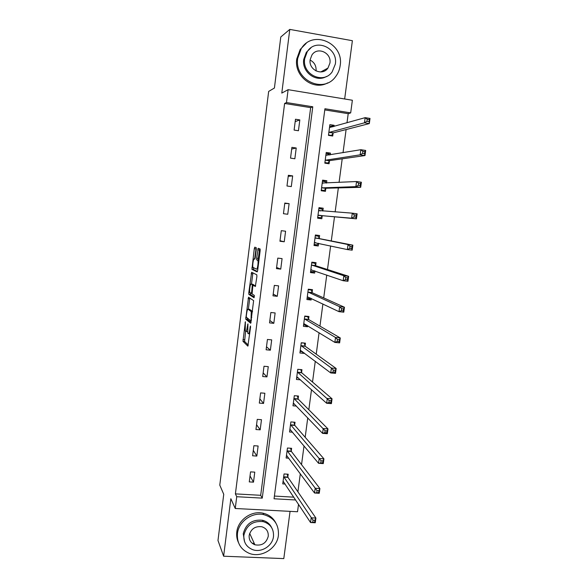 <?xml version="1.0" encoding="UTF-8"?>
<svg xmlns="http://www.w3.org/2000/svg" width="588" height="588" viewBox="0 0 588 588"><rect width="100%" height="100%" fill="white"/><g stroke="black" fill="none" stroke-linecap="round" stroke-linejoin="round"><path stroke-width="0.88" d="M245.372 321.739L242.976 341.312L247.864 346.141L250.532 327.34L250.481 326.024L250.135 327.001L249.856 329.258C249.4 332.389 248.878 333.874 248.305 333.697L247.754 333.124L247.916 323.885L247.276 327.031C246.828 330.111 246.328 331.573 245.762 331.411L245.233 330.86L245.372 321.739M256.302 249.386L256.214 247.651L254.766 247.18L254.281 248.702L251.929 269.37L257.169 271.899L257.676 270.37L260.146 250.679L260.124 248.989L258.22 248.312L256.677 258.176L256.699 259.859L257.838 260.506C258.602 261.866 257.419 269.811 256.552 269.15L252.972 267.393C252.245 266.092 253.377 258.353 254.214 258.911L254.78 259.139L255.273 257.625L256.302 249.386M284.607 103.459L235.398 493.883L260.69 495.302L310.655 107.641L284.607 103.459L286.488 102.555L288.113 89.677L352.366 100.247L350.683 112.889L324.929 108.743L274.052 498.778L295.661 499.976M298.52 504.313L297.528 511.751L235.251 508.495L230.849 498.72L223.624 556.211L217.979 540.475L223.741 494.287L219.78 485.129L268.665 91.419L274.42 88.024L280.785 36.993L289.788 29.4L281.792 93.088L288.113 89.677M235.251 508.495L236.736 496.713L262.255 498.132L312.779 106.788L286.488 102.555M235.398 493.883L236.736 496.713M248.526 297.197L245.733 319.159L250.731 323.282L253.634 300.622L248.526 297.197M248.805 292.626L251.635 272.259L256.802 274.802L256.89 276.617L255.339 286.496L253.222 285.29L252.737 286.76L252.076 293.956L254.354 295.455L254.023 297.719L248.871 294.397L248.805 292.626L250.128 292.765M344.664 98.975L352.381 40.704L289.788 29.4M223.624 556.211L283.798 558.6L290.053 511.362M253.494 482.153L254.773 472.135L250.554 471.877L249.275 481.903L253.494 482.153L250.04 475.927M256.831 456.067L258.117 445.998L253.891 445.704L252.605 455.788L256.831 456.067L253.296 450.393M260.183 429.828L261.484 419.7L257.243 419.376L255.949 429.519L260.183 429.828L256.566 424.705M263.556 403.441L264.865 393.247L260.616 392.894L259.315 403.096L263.556 403.441L259.859 398.877M266.952 376.893L268.268 366.64L264.012 366.258L262.704 376.518L266.952 376.893L263.167 372.902M270.37 350.191L271.693 339.879L267.43 339.46L266.114 349.786L270.37 350.191L266.496 346.773M273.802 323.326L275.133 312.956L270.862 312.507L269.539 322.893L273.802 323.326L269.841 320.489M277.264 296.308L278.594 285.871L274.317 285.393L272.986 295.837L277.264 296.308L273.214 294.059M280.741 269.12L282.078 258.624L277.793 258.11L276.456 268.62L280.741 269.12L276.603 267.466M284.239 241.778L285.584 231.216L281.292 230.672L279.939 241.242L284.239 241.778L280.006 240.727M287.752 214.267L289.112 203.639L284.805 203.066L283.453 213.701L287.752 214.267M291.295 186.594L292.662 175.908L288.348 175.29L286.981 185.992L291.295 186.594M294.853 158.753L296.227 148L291.905 147.353L290.531 158.121L294.853 158.753M298.439 130.742L299.821 119.923L295.485 119.239L294.11 130.073L298.439 130.742M297.91 491.84L300.314 473.766M301.534 464.638L304.025 445.91M305.172 437.274L307.752 417.877M308.832 409.748L311.5 389.668M312.515 382.046L315.278 361.282M316.226 354.174L319.078 332.72M319.953 326.127L322.9 303.974M323.709 297.91L326.752 275.044M327.487 269.517L330.625 245.938M331.287 240.948L334.499 216.81M335.145 211.923L338.343 187.91M339.07 182.405L342.209 158.826M343.024 152.704L346.104 129.558M347.001 122.804L348.214 113.675L324.774 109.912M274.405 496.066L293.794 497.161M287.841 476.897L288.194 474.215L284.048 473.957L282.74 483.895L285.129 484.034M291.244 451.003L291.604 448.306L287.451 448.019L286.135 458.015L288.804 458.192M294.676 424.962L295.029 422.25L290.869 421.934L289.553 431.989L292.567 432.209M298.123 398.767L298.483 396.04L294.316 395.695L292.986 405.808L296.462 406.087M301.593 372.424L301.953 369.683L297.778 369.308L296.44 379.473L300.534 379.833M305.084 345.928L305.444 343.164L301.262 342.76L299.917 352.984L304.099 353.381L304.165 352.91M308.59 319.269L308.957 316.491L304.76 316.057L303.408 326.34L307.605 326.774L307.737 325.759M312.118 292.457L312.485 289.663L308.288 289.193L306.929 299.542L311.125 300.005L311.331 298.447M315.675 265.482L316.043 262.674L311.831 262.174L310.464 272.582L314.676 273.075L314.947 270.965M319.247 238.353L319.615 235.531L315.396 234.994L314.021 245.468L318.24 245.99L318.593 243.322M322.841 211.033L323.209 208.218L318.983 207.652L317.601 218.185L321.827 218.743L322.202 215.906M326.531 183.022L326.832 180.744L322.591 180.148L321.202 190.747L325.436 191.335L325.811 188.476M330.243 154.842L330.471 153.108L326.222 152.476L324.826 163.141L329.067 163.758L329.442 160.884M333.969 126.493L334.131 125.303L329.875 124.641L328.464 135.365L332.72 136.019L333.102 133.131M348.214 113.675L350.683 112.889M260.69 495.302L262.255 498.132M310.655 107.641L312.779 106.788M304.099 353.381L301.71 351.573M307.605 326.774L304.819 325.046M311.125 300.005L307.686 298.329M314.676 273.075L310.589 271.619M318.24 245.99L314.08 245.034M289.112 203.639L284.761 203.441M323.209 208.218L318.946 207.961M292.662 175.908L288.216 176.319M326.832 180.744L322.481 181.001M296.227 148L291.692 149.043M330.471 153.108L326.428 153.813M299.821 119.923L295.183 121.598M334.131 125.303L330.809 126.266M246.012 331.434L247.474 331.625M245.608 331.272L244.586 341.466L248.298 345.112M247.276 317.976L247.386 319.38L251.127 322.422M249.797 298.043L248.364 309.214M246.299 315.962L246.35 317.226L250.701 320.732L251.047 319.74L251.252 311.633L248.092 309.185C247.526 309.104 247.026 310.589 246.593 313.647L246.299 315.962M249.518 309.332L252.524 311.427M251.495 284.122L252.774 273.912L251.157 273.721M252.965 272.913L252.774 273.912M255.67 285.922L254.825 285.467M254.325 297.021L250.488 294.573L248.871 294.397M251.091 284.07C250.253 283.372 249.128 291.2 249.871 292.515L251.172 293.427L251.657 291.979L252.311 284.812L251.091 284.07L252.59 284.239M254.031 285.378L253.891 284.923L252.259 284.739M252.715 284.254L253.891 284.923M250.4 292.942L250.488 294.573M257.897 249.885L258 248.584M259.653 248.783L258.33 258.375L258.353 260.058L258.933 260.344M253.538 267.768L253.604 269.627L257.463 271.443M256.177 247.644L254.641 258.963M283.034 481.653L283.578 481.69M283.093 481.212L310.552 522.534L311.192 517.815L315.903 518.057L287.995 477.382L287.209 474.156M314.911 520.299L315.903 518.057L315.264 522.769L310.552 522.534L314.654 522.188L314.911 520.299L313.022 520.204L312.765 522.093M313.022 520.204L283.695 476.64M314.654 522.188L315.264 522.769M237.456 533.514C236.81 542.812 240.624 549.376 248.9 553.205C260.976 558.446 277.102 548.641 278.403 535.381C279.006 524.57 274.104 517.646 263.711 514.625C252.083 511.891 238.654 521.497 237.456 533.514M275.838 522.975C273.141 517.793 268.841 514.522 262.939 513.17C251.363 510.443 237.993 520.005 236.802 531.964C236.361 535.683 236.898 539.181 238.412 542.452M244.571 541.71L243.248 533.779C245.872 523.776 252.289 519.278 262.483 520.262C266.731 521.343 269.782 523.79 271.634 527.62M243.873 535.205C243.41 542.085 246.269 546.869 252.465 549.574C261.168 553.087 272.538 546.009 273.479 536.55C273.92 528.884 270.487 523.915 263.196 521.63C252.958 520.645 246.519 525.172 243.873 535.205M268.246 536.315C268.54 531.464 266.393 528.281 261.822 526.752C255.141 525.988 250.929 528.891 249.172 535.447C248.871 539.968 250.782 543.077 254.898 544.782C261.844 546.024 266.291 543.202 268.246 536.315M252.766 543.224L254.383 543.657M310.111 60.079C314.404 62.299 316.381 65.893 316.057 70.847L316.035 70.964M297.726 58.308C294.022 80.064 323.451 94.014 335.594 76.675C338.071 73.471 339.592 69.796 340.158 65.658C344.274 43.24 312.647 29.18 301.188 48.76L297.726 58.308M306.164 43.38L300.189 49.465L296.749 58.962C293.897 76.249 313.367 91.111 327.634 82.901M326.48 76.455C316.153 82.864 301.607 72.052 303.731 59.351L306.326 52.325L310.949 47.819M304.665 58.749C301.938 74.551 323.429 84.657 332.154 71.89L335.336 64.07C338.269 47.922 315.638 37.757 307.267 51.685L304.665 58.749M329.919 63.129C331.786 52.766 317.336 46.217 311.897 55.059L310.155 59.697C308.377 69.921 322.356 76.44 327.935 68.083L329.919 63.129M286.415 455.906L287.15 455.957M286.488 455.318L314.536 493.009L315.175 488.26L319.901 488.54L291.405 451.474L290.575 448.24M318.916 490.701L319.901 488.54L319.255 493.281L314.536 493.009L318.659 492.604L318.916 490.701L317.02 490.59L316.763 492.494M317.02 490.59L287.091 450.717M318.659 492.604L319.255 493.281M289.81 430.012L290.795 430.085M289.906 429.277L318.549 463.293L319.188 458.508L323.922 458.824L294.838 425.403L293.949 422.169M322.944 460.904L323.922 458.824L323.275 463.601L318.549 463.293L322.687 462.822L322.944 460.904L321.048 460.779L320.791 462.697M321.048 460.779L290.516 424.646M322.687 462.822L323.275 463.601M293.228 403.971L294.537 404.074M293.346 403.081L322.584 433.371L323.231 428.556L327.972 428.917L298.292 399.193L297.344 395.952M327.009 430.908L327.972 428.917L327.325 433.724L322.584 433.371L324.848 432.695L326.744 432.841L327.009 430.908L325.105 430.769L324.848 432.695M325.105 430.769L293.956 398.429M326.744 432.841L327.325 433.724M296.661 377.775L298.41 377.93M297.771 369.345L300.711 369.573M296.8 376.732L326.641 403.25L327.296 398.407L332.051 398.804L301.769 372.821L300.762 369.617M331.095 400.715L332.051 398.804L331.397 403.64L326.641 403.25L328.927 402.501L330.831 402.655L331.095 400.715L329.184 400.553L328.927 402.501M329.184 400.553L297.418 372.05M330.831 402.655L331.397 403.64M300.123 351.426L302.489 351.653M301.232 342.951L303.915 343.017M300.277 350.228L330.735 372.932L331.397 368.051L336.16 368.485L305.26 346.295L304.231 343.238M335.211 370.315L336.16 368.485L335.498 373.358L330.735 372.932L333.036 372.094L334.947 372.27L335.211 370.315L333.3 370.139L333.036 372.094M333.3 370.139L331.397 368.051L300.894 345.516M334.947 372.27L335.498 373.358M303.599 324.921L306.716 325.127M304.716 316.395L307.722 316.712L306.98 316.285M303.776 323.569L334.851 342.407L335.513 337.49L340.29 337.968L308.774 319.615L307.722 316.712M339.349 339.71L340.29 337.968L339.621 342.877L334.851 342.407L337.167 341.488L339.085 341.679L339.349 339.71L337.439 339.519L337.167 341.488M337.439 339.519L335.513 337.49L304.4 318.836M339.085 341.679L339.621 342.877M307.098 298.263L310.104 298.594L310.604 298.094M308.222 289.686L311.228 290.024L309.707 289.355M307.296 296.756L338.997 311.669L339.666 306.73L344.45 307.245L312.309 292.78L311.228 290.024M343.524 308.898L344.45 307.245L343.782 312.184L338.997 311.669L341.334 310.67L343.252 310.876L343.524 308.898L341.606 308.685L341.334 310.67M341.606 308.685L339.666 306.73L307.921 291.986M343.252 310.876L343.782 312.184M310.611 271.45L313.625 271.803L314.536 270.818M311.743 262.821L314.764 263.181L311.816 262.263M310.832 269.782L343.171 280.726L343.848 275.75L348.64 276.309L315.859 265.783L314.764 263.181M347.721 277.874L348.64 276.309L347.964 281.284L343.171 280.726L345.531 279.645L347.449 279.866L347.721 277.874L345.795 277.646L345.531 279.645M345.795 277.646L343.848 275.75L311.464 264.982M347.449 279.866L347.964 281.284M314.154 244.476L317.175 244.851L318.498 243.3M315.293 235.795L318.314 236.178L315.315 235.626M314.396 242.646L347.376 249.577L348.052 244.564L352.859 245.167L319.438 238.625L318.314 236.178M351.947 246.637L352.859 245.167L352.183 250.172L347.376 249.577L349.75 248.408L351.675 248.643L351.947 246.637L350.022 246.394L349.75 248.408M350.022 246.394L348.052 244.564L315.028 237.824M351.675 248.643L352.183 250.172M317.704 217.428L320.739 217.744L322.459 215.693L356.424 218.846L351.609 218.207L352.286 213.165L318.608 210.497M317.711 217.347L320.739 217.744M318.858 208.615L321.886 209.019L322.827 211.033M354.27 214.929L352.286 213.165L357.107 213.811L356.424 218.846L355.931 217.207L356.203 215.186L354.27 214.929L353.998 216.95L355.931 217.207M317.976 215.348L351.609 218.207L353.998 216.95M357.107 213.811L356.203 215.186M321.232 190.527L324.326 190.475L326.075 188.241L360.694 187.307L355.865 186.631L356.548 181.545L322.217 183.008M321.291 190.049L324.326 190.475M322.445 181.266L325.48 181.699L326.164 183.044M358.555 183.243L356.548 181.545L361.377 182.236L360.694 187.307L360.216 185.558L360.488 183.522L358.555 183.243L358.276 185.286L360.216 185.558M321.577 187.888L355.865 186.631L358.276 185.286M361.377 182.236L360.488 183.522M325.965 163.302L327.935 163.038L329.714 160.62L364.994 155.555L360.157 154.828L360.848 149.712L325.848 155.357M324.892 162.597L327.935 163.038M326.053 153.762L329.096 154.21L329.515 154.967M362.862 151.344L360.848 149.712L365.685 150.447L364.994 155.555L364.531 153.689L364.803 151.638L362.862 151.344L362.59 153.394L364.531 153.689M325.201 160.259L360.157 154.828L362.59 153.394M365.685 150.447L364.803 151.638M330.574 135.688L331.566 135.446L333.367 132.837L369.323 123.583L364.472 122.811L365.17 117.659L329.493 127.537M328.516 134.975L331.566 135.446M329.684 126.089L332.881 126.802M367.206 119.217L365.17 117.659L370.021 118.438L369.323 123.583L369.154 119.533L367.206 119.217L366.927 121.282L368.874 121.598M328.846 132.476L364.472 122.811L366.927 121.282M370.021 118.438L369.154 119.533M245.453 322.731L245.049 322.694M250.561 327.046L250.135 327.001M247.967 324.855L247.548 324.811M247.695 327.075L247.276 327.031M249.716 333.837L248.562 333.727M250.29 329.302L249.856 329.258M244.623 341.525L243.013 341.371M244.557 339.688L242.954 339.533M247.386 319.38L245.777 319.218M246.703 317.513L245.71 317.41M249.665 298.785L248.055 298.616M251.355 320.798L250.753 320.732M251.48 319.784L251.047 319.74M251.782 317.402L251.348 317.358M252.509 311.566L251.091 311.412M249.716 309.354L248.092 309.185M254.869 285.474L253.222 285.29M251.995 293.515L251.223 293.434M252.076 292.023L251.657 291.979M252.759 286.576L252.34 286.532M254.942 258.999L254.214 258.911M258.918 260.447L257.662 260.3M258.419 260.139L256.765 259.94M258.33 258.375L256.677 258.176M259.367 250.062L257.72 249.863M253.604 269.627L251.987 269.444M253.524 267.893L251.907 267.702M255.898 248.893L254.281 248.702M287.995 477.382L283.85 477.133L287.995 477.375M287.877 477.066L283.732 476.817M291.405 451.474L287.253 451.187L291.391 451.452M291.288 451.172L287.135 450.886M294.838 425.403L290.678 425.095M294.72 425.124L290.553 424.808M298.292 399.193L294.118 398.848M298.167 398.929L294 398.583M301.769 372.821L297.587 372.447M301.637 372.571L297.454 372.197M305.26 346.295L301.071 345.891M305.128 346.067L300.938 345.663M308.774 319.615L304.577 319.181M308.634 319.402L304.444 318.968M312.309 292.78L308.097 292.31M312.169 292.581L307.965 292.118M311.478 269.767L310.905 269.694M315.859 265.783L311.647 265.284M315.719 265.607L311.508 265.107M315.866 242.726L314.47 242.557M319.438 238.625L315.212 238.096M319.291 238.471L315.072 237.934M322.275 215.811L318.049 215.252M322.459 215.693L318.226 215.134M320.761 210.886L318.659 210.607M325.892 188.373L321.651 187.778M326.075 188.241L321.834 187.645M322.937 183.199L322.268 183.111M329.523 160.774L325.282 160.149M329.714 160.62L325.465 159.995M333.183 133.006L328.927 132.351M333.367 132.837L329.111 132.175M244.586 341.466L242.976 341.312M247.35 319.321L245.733 319.159M252.487 311.765L251.252 311.633M253.95 284.996L252.311 284.812M250.437 294.507L248.827 294.331M258.896 260.638L257.838 260.506M258.353 260.058L256.699 259.859M253.546 269.554L251.929 269.37M249.665 533.397L254.898 544.782M262.483 520.262L263.196 521.63M263.711 514.625L262.939 513.17M320.761 71.957L327.935 68.083M306.326 52.325L307.267 51.685M301.188 48.76L300.189 49.465M294.816 425.367L290.648 425.058M298.256 399.142L294.081 398.796M301.717 372.755L297.535 372.388M305.194 346.222L301.005 345.817M308.693 319.534L304.503 319.1M312.221 292.692L308.016 292.221M315.763 265.688L311.552 265.188M319.328 238.53L315.102 238M320.137 210.842L318.681 210.644M322.827 183.206L322.283 183.133"/></g></svg>
